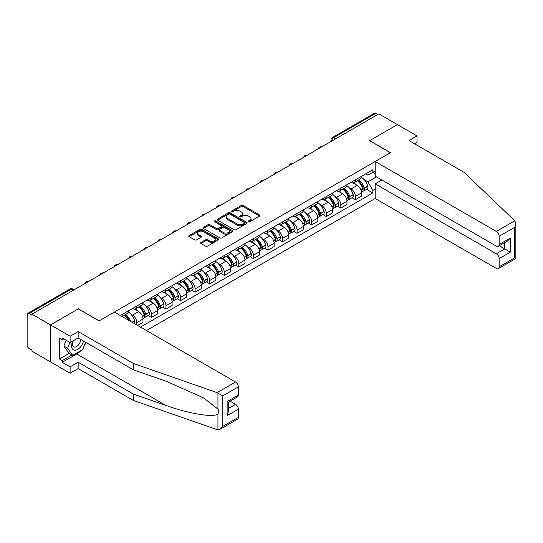 <?xml version="1.0" encoding="UTF-8"?>
<svg xmlns="http://www.w3.org/2000/svg" width="543" height="543" viewBox="0 0 543 543"><rect width="100%" height="100%" fill="white"/><g stroke="black" fill="none" stroke-linecap="round" stroke-linejoin="round"><path stroke-width="0.81" d="M248.551 221.693A0.91 0.523 0 0 0 249.834 221.693L259.574 216.073A1.296 0.747 0 0 0 259.954 215.544A1.296 0.747 0 0 0 259.574 215.014L243.074 205.485A1.296 0.747 0 0 0 241.241 205.485L231.501 211.112A0.91 0.523 0 0 0 231.23 211.478A0.91 0.523 0 0 0 231.501 211.851A0.91 0.523 0 0 0 232.784 211.851L234.04 211.125A4.147 2.396 0 0 1 239.911 211.125L241.282 211.913A4.147 2.396 0 0 1 242.504 213.609A4.147 2.396 0 0 1 241.282 215.306L240.026 216.033A0.91 0.523 0 0 0 239.762 216.399A0.91 0.523 0 0 0 240.026 216.772A0.91 0.523 0 0 0 241.309 216.772L242.572 216.046A4.147 2.396 0 0 1 248.436 216.046L249.814 216.84A4.147 2.396 0 0 1 251.029 218.53A4.147 2.396 0 0 1 249.814 220.227L248.551 220.953A0.91 0.523 0 0 0 248.287 221.327A0.91 0.523 0 0 0 248.551 221.693L248.551 220.953M200.991 242.429A1.296 0.747 0 0 0 200.611 242.959A1.296 0.747 0 0 0 200.991 243.488L205.621 246.162A1.296 0.747 0 0 0 207.453 246.162L218.272 239.918A1.296 0.747 0 0 0 218.653 239.388A1.296 0.747 0 0 0 218.272 238.859L201.772 229.329A1.296 0.747 0 0 0 199.933 229.329L189.113 235.581A1.296 0.747 0 0 0 188.733 236.11A1.296 0.747 0 0 0 189.113 236.639L194.706 239.863A1.296 0.747 0 0 0 196.546 239.863L201.175 237.189A1.296 0.747 0 0 0 201.555 236.66A1.296 0.747 0 0 0 201.175 236.13L198.399 234.535A3.468 2.002 0 0 1 197.38 233.117A3.468 2.002 0 0 1 199.525 231.264A3.468 2.002 0 0 1 203.306 231.698L214.173 237.97A3.468 2.002 0 0 1 215.184 239.388A3.468 2.002 0 0 1 213.046 241.241A3.468 2.002 0 0 1 209.265 240.807L207.453 239.762A1.296 0.747 0 0 0 205.621 239.762L200.991 242.429L200.991 243.488M31.915 314.166L378.831 113.881L397.415 124.612L369.579 140.678L390.41 152.705L99.165 320.852L78.335 308.824L50.499 324.897L31.915 314.166L31.915 315.245L29.017 313.576A2.64 1.527 -120 0 0 27.7 313.44A2.64 1.527 -120 0 0 27.15 314.655L27.15 345.178A2.64 1.527 -120 0 0 29.017 348.409L31.915 350.086L31.915 351.165L50.499 361.896L50.499 324.897L50.499 361.896L70.115 373.217L70.115 366.858L78.151 362.215L78.151 368.582L70.115 373.217M234.135 229.703A1.296 0.747 0 0 0 235.967 229.703L246.787 223.458A1.296 0.747 0 0 0 247.167 222.929A1.296 0.747 0 0 0 246.787 222.399L230.286 212.87A1.296 0.747 0 0 0 228.447 212.87L217.628 219.114A1.296 0.747 0 0 0 217.248 219.644A1.296 0.747 0 0 0 217.628 220.173L234.135 229.703M214.831 221.89A0.91 0.523 0 0 1 215.754 222.019L215.754 220.94L232.526 230.626A1.296 0.747 0 0 1 232.906 231.155A1.296 0.747 0 0 1 232.526 231.685L221.714 237.936A1.296 0.747 0 0 1 219.874 237.936L203.374 228.406L208.003 225.752L208.003 224.673L203.374 227.347A1.296 0.747 0 0 0 202.994 227.877A1.296 0.747 0 0 0 203.374 228.406L203.374 227.347M208.003 225.752A1.296 0.747 0 0 1 209.836 225.752L209.836 224.673A1.296 0.747 0 0 0 208.003 224.673M209.836 224.673L216.528 228.535A1.296 0.747 0 0 0 218.361 228.535L221.435 226.764A1.296 0.747 0 0 0 221.815 226.234A1.296 0.747 0 0 0 221.435 225.705L214.465 221.68A0.91 0.523 0 0 1 214.2 221.313A0.91 0.523 0 0 1 214.763 220.825A0.91 0.523 0 0 1 215.754 220.94M146.434 330.558L375.186 198.494L496.336 268.439A3.964 2.287 -120 0 0 498.318 268.636A3.964 2.287 -120 0 0 499.139 266.817L499.139 258.624A3.964 2.287 -120 0 0 496.336 253.764L504.739 248.911L510.345 252.149L499.139 258.624M335.581 138.845L333.619 137.712A2.64 1.527 60 0 0 332.296 137.583L374.609 113.154A2.64 1.527 60 0 1 375.932 113.283L333.619 137.712A2.64 1.527 120 0 0 331.753 140.949L331.753 141.058M377.894 114.417L375.932 113.283M355.38 179.835A6.075 3.509 60 0 1 354.124 182.557L360.287 179A6.075 3.509 -120 0 0 361.55 176.271M349.529 188.048L351.083 188.944A6.075 3.509 60 0 1 355.38 196.39L361.55 192.826A6.075 3.509 -120 0 0 357.253 185.387L352.841 182.842M361.55 192.826L361.55 196.118L355.38 199.675L352.04 197.747M354.124 182.557A6.075 3.509 60 0 1 351.131 182.285M355.38 196.39L355.38 199.675M340.814 188.245A6.075 3.509 60 0 1 339.551 190.973L345.721 187.41A6.075 3.509 -120 0 0 346.977 184.688M337.468 206.164L340.814 208.091L346.977 204.528L346.977 201.243A6.075 3.509 -120 0 0 342.681 193.797L338.269 191.251M339.551 190.973A6.075 3.509 60 0 1 336.565 190.695M334.963 196.464L336.517 197.36A6.075 3.509 60 0 1 340.814 204.799L340.814 208.091M326.241 196.654A6.075 3.509 60 0 1 324.979 199.383L331.149 195.826A6.075 3.509 -120 0 0 332.404 193.098M322.895 214.573L326.241 216.501L332.404 212.944L332.404 209.652A6.075 3.509 -120 0 0 328.108 202.213L323.696 199.661M324.979 199.383A6.075 3.509 60 0 1 321.992 199.111M320.39 204.874L321.945 205.77A6.075 3.509 60 0 1 326.241 213.216L326.241 216.501M311.668 205.071A6.075 3.509 60 0 1 310.413 207.799L316.576 204.236A6.075 3.509 -120 0 0 317.831 201.514M308.322 222.983L311.668 224.917L317.831 221.354L317.831 218.069A6.075 3.509 -120 0 0 313.535 210.623L309.123 208.078M310.413 207.799A6.075 3.509 60 0 1 307.419 207.521M305.818 213.284L307.372 214.186A6.075 3.509 60 0 1 311.668 221.625L311.668 224.917M297.096 213.48A6.075 3.509 60 0 1 295.84 216.209L302.003 212.652A6.075 3.509 -120 0 0 303.259 209.924M293.756 231.399L297.096 233.327L303.259 229.77L303.259 226.479A6.075 3.509 -120 0 0 298.962 219.039L294.55 216.487M295.84 216.209A6.075 3.509 60 0 1 292.847 215.938M291.245 221.7L292.799 222.596A6.075 3.509 60 0 1 297.096 230.042L297.096 233.327M282.523 221.897A6.075 3.509 60 0 1 281.267 224.626L287.43 221.062A6.075 3.509 -120 0 0 288.693 218.334M279.183 239.809L282.523 241.744L288.693 238.18L288.693 234.895A6.075 3.509 -120 0 0 284.396 227.449L279.984 224.904M281.267 224.626A6.075 3.509 60 0 1 278.274 224.347M276.672 230.11L278.226 231.013A6.075 3.509 60 0 1 282.523 238.452L282.523 241.744M267.957 230.307A6.075 3.509 60 0 1 266.694 233.035L272.857 229.479A6.075 3.509 -120 0 0 274.12 226.75M264.611 248.226L267.957 250.153L274.12 246.597L274.12 243.305A6.075 3.509 -120 0 0 269.823 235.866L265.412 233.314M266.694 233.035A6.075 3.509 60 0 1 263.701 232.764M262.106 238.526L263.66 239.422A6.075 3.509 60 0 1 267.957 246.861L267.957 250.153M253.384 238.723A6.075 3.509 60 0 1 252.122 241.452L258.292 237.888A6.075 3.509 -120 0 0 259.547 235.16M250.038 256.635L253.384 258.57L259.547 255.006L259.547 251.721A6.075 3.509 -120 0 0 255.251 244.275L250.839 241.73M252.122 241.452A6.075 3.509 60 0 1 249.135 241.173M247.533 246.936L249.088 247.832A6.075 3.509 60 0 1 253.384 255.278L253.384 258.57M238.811 247.133A6.075 3.509 60 0 1 237.556 249.861L243.719 246.305A6.075 3.509 -120 0 0 244.974 243.576M235.465 265.052L238.811 266.98L244.974 263.423L244.974 260.131A6.075 3.509 -120 0 0 240.678 252.692L236.266 250.14M237.556 249.861A6.075 3.509 60 0 1 234.562 249.59M232.961 255.353L234.515 256.248A6.075 3.509 60 0 1 238.811 263.688L238.811 266.98M224.239 255.549A6.075 3.509 60 0 1 222.983 258.278L229.146 254.715A6.075 3.509 -120 0 0 230.402 251.986M220.899 273.462L224.239 275.396L230.402 271.833L230.402 268.541A6.075 3.509 -120 0 0 226.105 261.102L221.693 258.556M222.983 258.278A6.075 3.509 60 0 1 219.99 258M218.388 263.762L219.942 264.658A6.075 3.509 60 0 1 224.239 272.104L224.239 275.396M209.666 263.959A6.075 3.509 60 0 1 208.41 266.688L214.573 263.131A6.075 3.509 -120 0 0 215.836 260.402M206.326 281.878L209.666 283.806L215.836 280.249L215.836 276.957A6.075 3.509 -120 0 0 211.539 269.511L207.121 266.966M208.41 266.688A6.075 3.509 60 0 1 205.417 266.416M203.815 272.179L205.369 273.075A6.075 3.509 60 0 1 209.666 280.514L209.666 283.806M195.093 272.376A6.075 3.509 60 0 1 193.837 275.097L200 271.541A6.075 3.509 -120 0 0 201.263 268.812M191.754 290.288L195.093 292.215L201.263 288.659L201.263 285.367A6.075 3.509 -120 0 0 196.966 277.928L192.555 275.382M193.837 275.097A6.075 3.509 60 0 1 190.844 274.826M189.242 280.588L190.797 281.484A6.075 3.509 60 0 1 195.093 288.93L195.093 292.215M180.527 280.785A6.075 3.509 60 0 1 179.265 283.514L185.428 279.95A6.075 3.509 -120 0 0 186.69 277.229M177.181 298.704L180.527 300.632L186.69 297.069L186.69 293.783A6.075 3.509 -120 0 0 182.394 286.337L177.982 283.792M179.265 283.514A6.075 3.509 60 0 1 176.278 283.236M174.676 289.005L176.231 289.901A6.075 3.509 60 0 1 180.527 297.34L180.527 300.632M165.954 289.195A6.075 3.509 60 0 1 164.692 291.924L170.862 288.367A6.075 3.509 -120 0 0 172.117 285.638M162.608 307.114L165.954 309.042L172.117 305.485L172.117 302.193A6.075 3.509 -120 0 0 167.821 294.754L163.409 292.202M164.692 291.924A6.075 3.509 60 0 1 161.705 291.652M160.104 297.415L161.658 298.311A6.075 3.509 60 0 1 165.954 305.757L165.954 309.042M151.382 297.612A6.075 3.509 60 0 1 150.126 300.34L156.289 296.777A6.075 3.509 -120 0 0 157.545 294.055M148.035 315.524L151.382 317.458L157.545 313.895L157.545 310.61A6.075 3.509 -120 0 0 153.248 303.164L148.836 300.618M150.126 300.34A6.075 3.509 60 0 1 147.133 300.062M145.531 305.824L147.085 306.727A6.075 3.509 60 0 1 151.382 314.166L151.382 317.458M136.809 306.021A6.075 3.509 60 0 1 135.553 308.75L141.716 305.193A6.075 3.509 -120 0 0 142.972 302.465M137.555 325.44L142.972 322.311L142.972 319.019A6.075 3.509 -120 0 0 138.675 311.58L134.264 309.028M135.553 308.75A6.075 3.509 60 0 1 132.56 308.478M130.958 314.241L132.512 315.137A6.075 3.509 60 0 1 136.809 322.583L136.809 325.006M122.1 316.515L127.143 313.603A6.075 3.509 -120 0 0 128.406 310.874M122.236 314.438A6.075 3.509 60 0 1 121.788 316.331M375.186 173.631L372.851 172.28L367.903 175.138L365.704 173.875M364.102 179.638L367.903 181.83L376.448 176.896M375.186 189.052L372.851 190.403L367.903 181.83M140.454 327.11L372.851 192.935L372.851 190.403M375.186 170.936L372.851 172.28L372.851 169.749L120.37 315.517M366.613 189.337L372.851 192.935M248.911 221.822L249.814 221.306A4.147 2.396 0 0 0 251.029 219.61L251.029 218.53M242.504 213.609L242.504 214.689A4.147 2.396 0 0 1 241.282 216.386L240.386 216.901M259.561 216.08L243.074 206.564A1.296 0.747 0 0 0 241.241 206.564L231.861 211.98M246.766 223.465L230.286 213.949A1.296 0.747 0 0 0 228.447 213.949L217.648 220.186L217.628 219.114M244.493 223.295A0.91 0.523 0 0 0 244.757 222.929A0.91 0.523 0 0 0 244.493 222.555L230.008 214.193A0.91 0.523 0 0 0 228.725 214.193L227.395 214.96A4.147 2.396 0 0 0 226.18 216.65A4.147 2.396 0 0 0 227.395 218.347L237.298 224.062A4.147 2.396 0 0 0 243.162 224.062L244.493 223.295L244.493 224.374A0.91 0.523 0 0 0 244.757 224.008L244.757 222.929M226.18 216.65L226.18 217.729A4.147 2.396 0 0 0 227.395 219.426L227.395 218.347M244.493 224.374L243.162 225.141A4.147 2.396 0 0 1 237.298 225.141L227.395 219.426M209.836 225.752L216.528 229.614A1.296 0.747 0 0 0 218.361 229.614L221.435 227.843A1.296 0.747 0 0 0 221.815 227.313L221.815 226.234M215.754 222.019L232.513 231.698M223.478 232.547A3.468 2.002 0 0 0 227.252 232.981A3.468 2.002 0 0 0 229.397 231.128A3.468 2.002 0 0 0 228.379 229.716L224.551 227.503A1.296 0.747 0 0 0 222.718 227.503L219.65 229.275A1.296 0.747 0 0 0 219.27 229.804A1.296 0.747 0 0 0 219.65 230.334L223.478 232.547L223.478 233.626A3.468 2.002 0 0 0 227.252 234.06A3.468 2.002 0 0 0 229.397 232.207L229.397 231.128M219.27 229.804L219.27 230.884A1.296 0.747 0 0 0 219.65 231.413L219.65 230.334M223.478 233.626L219.65 231.413M215.184 239.388L215.184 240.468A3.468 2.002 0 0 1 213.046 242.321A3.468 2.002 0 0 1 209.265 241.886L207.453 240.841A1.296 0.747 0 0 0 205.621 240.841L201.005 243.502M197.38 233.117L197.38 234.196A3.468 2.002 0 0 0 198.399 235.608L198.399 234.535M201.154 237.203L198.399 235.608M218.252 239.931L201.772 230.408A1.296 0.747 0 0 0 199.933 230.408L189.134 236.646M357.674 180.507A8.321 4.806 60 0 1 357.722 180.534A8.321 4.806 60 0 1 363.192 188L363.24 188.177A1.615 0.937 60 0 1 362.989 189.446A1.615 0.937 60 0 1 362.948 189.466M357.314 180.717A10.039 5.797 60 0 1 362.833 189.005L362.88 189.174A3.333 1.928 60 0 1 362.351 191.794L361.523 192.27M362.921 191.055A3.333 1.928 -120 0 0 363.844 190.932A3.333 1.928 -120 0 0 364.373 188.312L364.326 188.143A10.039 5.797 -120 0 0 358.808 179.855M361.421 177.337A10.039 5.797 60 0 1 367.733 186.174L367.781 186.344A3.333 1.928 60 0 1 367.258 188.964L363.844 190.932M353.887 182.679A10.039 5.797 60 0 1 355.984 184.654M360.864 184.668L362.147 185.407M514.771 220.797L515.85 223.411L514.689 227.313L499.139 236.293A3.964 2.287 -120 0 0 496.336 231.44L514.771 220.797L464.109 172.389L409.001 140.569L417.031 135.933L397.415 124.612L369.674 140.623L390.505 152.651L375.186 161.495L496.336 231.44M417.031 135.933L417.031 142.3L414.513 143.752M375.186 198.494L375.186 183.826L496.336 253.764M375.186 161.495L375.186 176.163L496.336 246.108A3.964 2.287 -120 0 0 498.318 246.305A3.964 2.287 -120 0 0 499.139 244.493L499.139 236.293M381.817 179.991L375.186 183.826M499.268 245.755L504.739 248.911L504.739 242.599M499.139 244.493L510.345 238.017L507.542 240.977L498.318 246.305M499.139 266.817L514.689 257.837L515.28 258.176M78.151 362.215L133.259 394.035L133.259 400.401L217.105 429.649L219.99 429.323L222.793 426.364L238.343 417.384A3.964 2.287 60 0 1 237.522 419.203L219.99 429.323M133.259 394.035L165.832 405.397C188.971 413.807 214.899 417.981 217.94 413.793C218.958 412.517 218.958 410.949 217.94 409.096L203.387 397.788L165.832 381.132L133.259 369.769L78.151 337.95L70.115 342.585L62.269 338.058L62.269 339.782L59.472 338.167L59.472 358.984L62.269 360.6L71.988 354.993M133.259 400.401L78.151 368.582M238.343 386.86L222.793 395.84L217.105 392.657L133.259 363.403L78.151 331.583L70.115 336.226L50.499 324.897L78.246 308.879L99.07 320.906L114.39 312.062L235.54 382.007A3.964 2.287 60 0 1 238.343 386.86L238.343 395.06A3.964 2.287 60 0 1 237.522 396.872L228.298 402.2L228.298 411.757L227.137 415.66L227.137 401.528C228.644 402.404 228.644 402.404 227.137 401.528L238.343 395.06M70.115 336.226L70.115 342.585M80.866 350.615A14.858 8.579 -60 0 1 76.746 353.968L62.269 362.324L70.115 366.858M62.269 362.324L62.269 360.6M78.151 331.583L78.151 337.95M133.259 363.403L133.259 369.769M228.298 408.519L235.54 404.338A3.964 2.287 60 0 1 238.343 409.191L238.343 417.384M235.54 404.338L230.069 401.175M85.93 342.443A14.858 8.579 -60 0 1 83.819 346.726M63.769 338.92L62.269 339.782M59.472 358.984L69.185 353.371M72.789 341.045A8.586 4.955 120 0 0 71.615 345.877A8.586 4.955 120 0 0 76.801 349.821A8.586 4.955 120 0 0 83.5 341.038M73.251 340.78A5.878 3.394 120 0 0 72.423 344.133A5.878 3.394 120 0 0 73.638 346.821A5.878 3.394 120 0 0 78.124 345.294A5.878 3.394 120 0 0 80.731 339.443M85.563 342.233L82.726 349.543L72.64 355.366L68.907 353.208L63.864 346.034L66.103 340.271M72.64 355.366L67.597 348.192L69.837 342.423M63.864 346.034L67.597 348.192M343.108 188.923A8.321 4.806 60 0 1 343.149 188.944A8.321 4.806 60 0 1 348.62 196.417L348.674 196.586A1.615 0.937 60 0 1 348.416 197.856A1.615 0.937 60 0 1 348.382 197.876M342.742 189.134A10.039 5.797 60 0 1 348.26 197.414L348.307 197.591A3.333 1.928 60 0 1 347.778 200.204L346.95 200.686M348.348 199.471A3.333 1.928 -120 0 0 349.278 199.342A3.333 1.928 -120 0 0 349.801 196.722L349.753 196.552A10.039 5.797 -120 0 0 344.235 188.272M346.848 185.754A10.039 5.797 60 0 1 353.16 194.584L353.208 194.754A3.333 1.928 60 0 1 352.685 197.374L349.278 199.342M339.314 191.088A10.039 5.797 60 0 1 341.411 193.07M346.291 193.084L347.574 193.824M328.535 197.333A8.321 4.806 60 0 1 328.576 197.36A8.321 4.806 60 0 1 334.054 204.826L334.101 204.996A1.615 0.937 60 0 1 333.843 206.272A1.615 0.937 60 0 1 333.809 206.286M328.169 197.543A10.039 5.797 60 0 1 333.687 205.831L333.735 206.001A3.333 1.928 60 0 1 333.212 208.621L332.377 209.096M333.782 207.881A3.333 1.928 -120 0 0 334.705 207.759A3.333 1.928 -120 0 0 335.228 205.139L335.18 204.962A10.039 5.797 -120 0 0 329.662 196.681M332.282 194.163A10.039 5.797 60 0 1 338.588 202.994L338.642 203.17A3.333 1.928 60 0 1 338.113 205.79L334.705 207.759M324.748 199.505A10.039 5.797 60 0 1 326.838 201.48M331.725 201.494L333.002 202.234M313.963 205.749A8.321 4.806 60 0 1 314.003 205.77A8.321 4.806 60 0 1 319.481 213.236L319.528 213.413A1.615 0.937 60 0 1 319.27 214.682A1.615 0.937 60 0 1 319.236 214.702M313.596 205.96A10.039 5.797 60 0 1 319.114 214.241L319.162 214.41A3.333 1.928 60 0 1 318.639 217.03L317.811 217.512M319.209 216.297A3.333 1.928 -120 0 0 320.132 216.168A3.333 1.928 -120 0 0 320.662 213.548L320.608 213.379A10.039 5.797 -120 0 0 315.089 205.098M317.709 202.58A10.039 5.797 60 0 1 324.022 211.41L324.069 211.58A3.333 1.928 60 0 1 323.54 214.2L320.132 216.168M310.175 207.915A10.039 5.797 60 0 1 312.273 209.897M317.153 209.91L318.429 210.643M299.39 214.159A8.321 4.806 60 0 1 299.431 214.186A8.321 4.806 60 0 1 304.908 221.653L304.956 221.822A1.615 0.937 60 0 1 304.704 223.098A1.615 0.937 60 0 1 304.664 223.112M299.023 214.37A10.039 5.797 60 0 1 304.542 222.65L304.596 222.827A3.333 1.928 60 0 1 304.066 225.447L303.238 225.922M304.637 224.707A3.333 1.928 -120 0 0 305.56 224.585A3.333 1.928 -120 0 0 306.089 221.965L306.035 221.788A10.039 5.797 -120 0 0 300.523 213.508M303.137 210.989A10.039 5.797 60 0 1 309.449 219.82L309.496 219.996A3.333 1.928 60 0 1 308.967 222.616L305.56 224.585M295.602 216.324A10.039 5.797 60 0 1 297.7 218.306M302.58 218.32L303.863 219.06M284.817 222.576A8.321 4.806 60 0 1 284.858 222.596A8.321 4.806 60 0 1 290.335 230.062L290.383 230.239A1.615 0.937 60 0 1 290.132 231.508A1.615 0.937 60 0 1 290.091 231.528M284.457 222.786A10.039 5.797 60 0 1 289.969 231.067L290.023 231.237A3.333 1.928 60 0 1 289.494 233.857L288.666 234.338M290.064 233.123A3.333 1.928 -120 0 0 290.987 232.995A3.333 1.928 -120 0 0 291.516 230.375L291.469 230.205A10.039 5.797 -120 0 0 285.951 221.917M288.564 219.406A10.039 5.797 60 0 1 294.876 228.236L294.924 228.406A3.333 1.928 60 0 1 294.401 231.026L290.987 232.995M281.03 224.741A10.039 5.797 60 0 1 283.127 226.716M288.007 226.736L289.29 227.469M270.244 230.985A8.321 4.806 60 0 1 270.292 231.013A8.321 4.806 60 0 1 275.763 238.479L275.817 238.649A1.615 0.937 60 0 1 275.559 239.918A1.615 0.937 60 0 1 275.525 239.938M269.885 231.196A10.039 5.797 60 0 1 275.403 239.477L275.45 239.653A3.333 1.928 60 0 1 274.921 242.273L274.093 242.748M275.491 241.533A3.333 1.928 -120 0 0 276.414 241.411A3.333 1.928 -120 0 0 276.944 238.791L276.896 238.615A10.039 5.797 -120 0 0 271.378 230.334M273.991 227.816A10.039 5.797 60 0 1 280.303 236.646L280.351 236.823A3.333 1.928 60 0 1 279.828 239.443L276.414 241.411M266.457 233.151A10.039 5.797 60 0 1 268.554 235.133M273.434 235.146L274.717 235.886M255.678 239.395A8.321 4.806 60 0 1 255.719 239.422A8.321 4.806 60 0 1 261.197 246.889L261.244 247.065A1.615 0.937 60 0 1 260.986 248.334A1.615 0.937 60 0 1 260.952 248.355M255.312 239.606A10.039 5.797 60 0 1 260.83 247.893L260.878 248.063A3.333 1.928 60 0 1 260.348 250.683L259.52 251.165M260.918 249.943A3.333 1.928 -120 0 0 261.848 249.821A3.333 1.928 -120 0 0 262.371 247.201L262.323 247.031A10.039 5.797 -120 0 0 256.805 238.744M259.418 236.232A10.039 5.797 60 0 1 265.731 245.063L265.785 245.232A3.333 1.928 60 0 1 265.255 247.852L261.848 249.821M251.884 241.567A10.039 5.797 60 0 1 253.981 243.542M258.868 243.556L260.145 244.296M241.106 247.812A8.321 4.806 60 0 1 241.146 247.832A8.321 4.806 60 0 1 246.624 255.305L246.671 255.475A1.615 0.937 60 0 1 246.413 256.744A1.615 0.937 60 0 1 246.379 256.764M240.739 248.022A10.039 5.797 60 0 1 246.257 256.303L246.305 256.479A3.333 1.928 60 0 1 245.782 259.099L244.947 259.574M246.352 258.359A3.333 1.928 -120 0 0 247.275 258.23A3.333 1.928 -120 0 0 247.798 255.617L247.751 255.441A10.039 5.797 -120 0 0 242.232 247.16M244.852 244.642A10.039 5.797 60 0 1 251.158 253.472L251.212 253.649A3.333 1.928 60 0 1 250.683 256.262L247.275 258.23M237.318 249.977A10.039 5.797 60 0 1 239.415 251.959M244.296 251.972L245.572 252.712M226.533 256.221A8.321 4.806 60 0 1 226.574 256.248A8.321 4.806 60 0 1 232.051 263.715L232.099 263.891A1.615 0.937 60 0 1 231.841 265.16A1.615 0.937 60 0 1 231.807 265.181M226.166 256.432A10.039 5.797 60 0 1 231.685 264.719L231.732 264.889A3.333 1.928 60 0 1 231.209 267.509L230.381 267.991M231.78 266.769A3.333 1.928 -120 0 0 232.703 266.647A3.333 1.928 -120 0 0 233.232 264.027L233.178 263.857A10.039 5.797 -120 0 0 227.666 255.57M230.28 253.052A10.039 5.797 60 0 1 236.592 261.889L236.639 262.059A3.333 1.928 60 0 1 236.11 264.679L232.703 266.647M222.745 258.393A10.039 5.797 60 0 1 224.843 260.368M229.723 260.382L230.999 261.122M211.96 264.638A8.321 4.806 60 0 1 212.001 264.658A8.321 4.806 60 0 1 217.478 272.131L217.526 272.301A1.615 0.937 60 0 1 217.275 273.57A1.615 0.937 60 0 1 217.234 273.591M211.6 264.848A10.039 5.797 60 0 1 217.112 273.129L217.166 273.305A3.333 1.928 60 0 1 216.637 275.919L215.809 276.401M217.207 275.186A3.333 1.928 -120 0 0 218.13 275.057A3.333 1.928 -120 0 0 218.659 272.443L218.612 272.267A10.039 5.797 -120 0 0 213.094 263.986M215.707 261.468A10.039 5.797 60 0 1 222.019 270.299L222.067 270.475A3.333 1.928 60 0 1 221.537 273.088L218.13 275.057M208.173 266.803A10.039 5.797 60 0 1 210.27 268.785M215.15 268.799L216.433 269.538M197.387 273.048A8.321 4.806 60 0 1 197.435 273.075A8.321 4.806 60 0 1 202.906 280.541L202.953 280.717A1.615 0.937 60 0 1 202.702 281.987A1.615 0.937 60 0 1 202.661 282.007M197.028 273.258A10.039 5.797 60 0 1 202.546 281.546L202.593 281.715A3.333 1.928 60 0 1 202.064 284.335L201.236 284.81M202.634 283.595A3.333 1.928 -120 0 0 203.557 283.473A3.333 1.928 -120 0 0 204.087 280.853L204.039 280.683A10.039 5.797 -120 0 0 198.521 272.396M201.134 269.878A10.039 5.797 60 0 1 207.446 278.715L207.494 278.885A3.333 1.928 60 0 1 206.971 281.505L203.557 283.473M193.6 275.22A10.039 5.797 60 0 1 195.697 277.195M200.577 277.208L201.86 277.948M182.821 281.464A8.321 4.806 60 0 1 182.862 281.484A8.321 4.806 60 0 1 188.333 288.957L188.387 289.127A1.615 0.937 60 0 1 188.129 290.396A1.615 0.937 60 0 1 188.095 290.417M182.455 281.674A10.039 5.797 60 0 1 187.973 289.955L188.021 290.132A3.333 1.928 60 0 1 187.491 292.745L186.663 293.227M188.061 292.012A3.333 1.928 -120 0 0 188.991 291.883A3.333 1.928 -120 0 0 189.514 289.263L189.466 289.093A10.039 5.797 -120 0 0 183.948 280.812M186.561 278.294A10.039 5.797 60 0 1 192.874 287.125L192.921 287.295A3.333 1.928 60 0 1 192.398 289.914L188.991 291.883M179.027 283.629A10.039 5.797 60 0 1 181.124 285.611M186.005 285.625L187.287 286.365M168.249 289.874A8.321 4.806 60 0 1 168.289 289.901A8.321 4.806 60 0 1 173.767 297.367L173.814 297.537A1.615 0.937 60 0 1 173.556 298.813A1.615 0.937 60 0 1 173.522 298.826M167.882 290.084A10.039 5.797 60 0 1 173.4 298.372L173.448 298.541A3.333 1.928 60 0 1 172.925 301.161L172.09 301.636M173.495 300.422A3.333 1.928 -120 0 0 174.418 300.299A3.333 1.928 -120 0 0 174.941 297.679L174.894 297.503A10.039 5.797 -120 0 0 169.375 289.222M171.995 286.704A10.039 5.797 60 0 1 178.301 295.535L178.355 295.711A3.333 1.928 60 0 1 177.826 298.331L174.418 300.299M164.461 292.046A10.039 5.797 60 0 1 166.552 294.021M171.439 294.034L172.715 294.774M153.676 298.29A8.321 4.806 60 0 1 153.717 298.311A8.321 4.806 60 0 1 159.194 305.777L159.242 305.953A1.615 0.937 60 0 1 158.984 307.223A1.615 0.937 60 0 1 158.95 307.243M153.309 298.501A10.039 5.797 60 0 1 158.827 306.781L158.875 306.951A3.333 1.928 60 0 1 158.352 309.571L157.524 310.053M158.923 308.838A3.333 1.928 -120 0 0 159.846 308.709A3.333 1.928 -120 0 0 160.375 306.089L160.321 305.919A10.039 5.797 -120 0 0 154.803 297.639M157.422 295.12A10.039 5.797 60 0 1 163.735 303.951L163.782 304.121A3.333 1.928 60 0 1 163.253 306.741L159.846 308.709M149.888 300.455A10.039 5.797 60 0 1 151.986 302.437M156.866 302.451L158.142 303.184M139.103 306.7A8.321 4.806 60 0 1 139.144 306.727A8.321 4.806 60 0 1 144.621 314.193L144.669 314.363A1.615 0.937 60 0 1 144.418 315.639A1.615 0.937 60 0 1 144.377 315.653M138.737 306.91A10.039 5.797 60 0 1 144.255 315.191L144.309 315.368A3.333 1.928 60 0 1 143.78 317.988L142.952 318.463M144.35 317.248A3.333 1.928 -120 0 0 145.273 317.126A3.333 1.928 -120 0 0 145.802 314.506L145.748 314.329A10.039 5.797 -120 0 0 140.237 306.048M142.85 303.53A10.039 5.797 60 0 1 149.162 312.361L149.21 312.537A3.333 1.928 60 0 1 148.68 315.157L145.273 317.126M135.316 308.865A10.039 5.797 60 0 1 137.413 310.847M142.293 310.861L143.576 311.601M124.53 315.116A8.321 4.806 60 0 1 124.571 315.137A8.321 4.806 60 0 1 129.336 320.689M128.277 311.947A10.039 5.797 60 0 1 134.589 320.777L134.637 320.947A3.333 1.928 60 0 1 134.209 323.506M130.775 321.524A10.039 5.797 -120 0 0 125.664 314.458M124.171 315.327A10.039 5.797 60 0 1 128.168 320.017M127.72 319.277L129.003 320.01M331.848 141.004L331.753 140.949A2.64 1.527 0 0 1 330.979 139.87L330.979 141.506M136.809 322.583L142.972 319.019M151.382 314.166L157.545 310.61M165.954 305.757L172.117 302.193M180.527 297.34L186.69 293.783M195.093 288.93L201.263 285.367M209.666 280.514L215.836 276.957M224.239 272.104L230.402 268.541M238.811 263.688L244.974 260.131M253.384 255.278L259.547 251.721M267.957 246.861L274.12 243.305M282.523 238.452L288.693 234.895M297.096 230.042L303.259 226.479M311.668 221.625L317.831 218.069M326.241 213.216L332.404 209.652M340.814 204.799L346.977 201.243M132.512 315.137L138.675 311.58M147.085 306.727L153.248 303.164M161.658 298.311L167.821 294.754M176.231 289.901L182.394 286.337M190.797 281.484L196.966 277.928M205.369 273.075L211.539 269.511M219.942 264.658L226.105 261.102M234.515 256.248L240.678 252.692M249.088 247.832L255.251 244.275M263.66 239.422L269.823 235.866M278.226 231.013L284.396 227.449M292.799 222.596L298.962 219.039M307.372 214.186L313.535 210.623M321.945 205.77L328.108 202.213M336.517 197.36L342.681 193.797M351.083 188.944L357.253 185.387M321.497 146.977A2.64 1.527 120 0 0 320.329 147.648M306.931 155.386A2.64 1.527 120 0 0 305.763 156.065M292.358 163.803A2.64 1.527 120 0 0 291.191 164.475M277.785 172.212A2.64 1.527 120 0 0 276.618 172.891M263.212 180.629A2.64 1.527 120 0 0 262.045 181.301M248.64 189.039A2.64 1.527 120 0 0 247.472 189.711M234.067 197.455A2.64 1.527 120 0 0 232.906 198.127M219.501 205.865A2.64 1.527 120 0 0 218.334 206.537M204.928 214.281A2.64 1.527 120 0 0 203.761 214.953M190.355 222.691A2.64 1.527 120 0 0 189.188 223.363M175.783 231.101A2.64 1.527 120 0 0 174.615 231.78M161.21 239.517A2.64 1.527 120 0 0 160.042 240.189M146.644 247.927A2.64 1.527 120 0 0 145.476 248.606M132.071 256.344A2.64 1.527 120 0 0 130.904 257.015M117.498 264.753A2.64 1.527 120 0 0 116.331 265.432M102.926 273.17A2.64 1.527 120 0 0 101.758 273.842M88.353 281.579A2.64 1.527 120 0 0 87.185 282.251M73.291 290.274L71.33 289.141L29.017 313.576M74.065 289.833L72.653 289.012A2.64 1.527 120 0 0 71.33 289.141A2.64 1.527 60 0 0 70.013 289.012L27.7 313.44M249.814 221.306L249.814 220.227M240.026 216.772L240.026 216.033M241.282 216.386L241.282 215.306M231.501 211.851L231.501 211.112M241.241 206.564L241.241 205.485M243.074 206.564L243.074 205.485M259.574 216.073L259.574 215.014M228.447 213.949L228.447 212.87M230.286 213.949L230.286 212.87M246.787 223.458L246.787 222.399M237.298 225.141L237.298 224.062M243.162 225.141L243.162 224.062M216.528 229.614L216.528 228.535M218.361 229.614L218.361 228.535M221.435 227.843L221.435 226.764M232.526 231.685L232.526 230.626M205.621 240.841L205.621 239.762M207.453 240.841L207.453 239.762M209.265 241.886L209.265 240.807M201.175 237.189L201.175 236.13M189.113 236.639L189.113 235.581M199.933 230.408L199.933 229.329M201.772 230.408L201.772 229.329M218.272 239.918L218.272 238.859M361.054 190.226L362.88 189.174M364.373 188.312L367.781 186.344M364.326 188.143L367.733 186.174M360.993 190.064L363.321 188.706M514.689 257.837L514.689 227.313M510.345 238.017L510.345 252.149M217.94 429.846L217.94 413.793M217.94 409.096L217.94 393.037M222.793 395.84L222.793 426.364M238.343 409.191L227.137 415.66M217.105 392.657L235.54 382.007M76.746 353.968L165.832 405.397M346.482 198.643L348.307 197.591M349.801 196.722L353.208 194.754M349.753 196.552L353.16 194.584M346.42 198.48L348.749 197.116M331.909 207.053L333.735 206.001M335.228 205.139L338.642 203.17M335.18 204.962L338.588 202.994M331.848 206.89L334.183 205.525M317.336 215.469L319.162 214.41M320.662 213.548L324.069 211.58M320.608 213.379L324.022 211.41M319.114 214.227L319.61 213.942M317.275 215.299L319.114 214.241M302.763 223.879L304.596 222.827M306.089 221.965L309.496 219.996M306.035 221.788L309.449 219.82M304.542 222.644L305.037 222.352M302.702 223.716L304.542 222.65M288.197 232.295L290.023 231.237M291.516 230.375L294.924 228.406M291.469 230.205L294.876 228.236M289.969 231.053L290.464 230.768M288.136 232.126L289.969 231.067M273.624 240.705L275.45 239.653M276.944 238.791L280.351 236.823M276.896 238.615L280.303 236.646M273.563 240.542L275.892 239.178M259.052 249.122L260.878 248.063M262.371 247.201L265.785 245.232M262.323 247.031L265.731 245.063M260.823 247.879L261.319 247.594M258.991 248.952L260.83 247.893M244.479 257.531L246.305 256.479M247.798 255.617L251.212 253.649M247.751 255.441L251.158 253.472M244.418 257.368L246.753 256.004M229.906 265.948L231.732 264.889M233.232 264.027L236.639 262.059M233.178 263.857L236.592 261.889M229.845 265.778L232.18 264.421M215.34 274.358L217.166 273.305M218.659 272.443L222.067 270.475M218.612 272.267L222.019 270.299M215.272 274.195L217.607 272.83M200.767 282.767L202.593 281.715M204.087 280.853L207.494 278.885M204.039 280.683L207.446 278.715M200.706 282.604L203.034 281.247M186.195 291.184L188.021 290.132M189.514 289.263L192.921 287.295M189.466 289.093L192.874 287.125M187.966 289.942L188.462 289.657M186.134 291.021L187.973 289.955M171.622 299.593L173.448 298.541M174.941 297.679L178.355 295.711M174.894 297.503L178.301 295.535M173.393 298.358L173.896 298.066M171.561 299.431L173.4 298.372M157.049 308.01L158.875 306.951M160.375 306.089L163.782 304.121M160.321 305.919L163.735 303.951M158.827 306.768L159.323 306.483M156.988 307.84L158.827 306.781M142.476 316.42L144.309 315.368M145.802 314.506L149.21 312.537M145.748 314.329L149.162 312.361M142.415 316.257L144.75 314.892M132.207 322.352L134.637 320.947M132.037 322.25L134.589 320.777M321.721 146.848A2.64 2.64 0 0 0 318.334 148.802M307.155 155.257A2.64 2.64 0 0 0 303.761 157.219M292.582 163.674A2.64 2.64 0 0 0 289.188 165.629M278.009 172.083A2.64 2.64 0 0 0 274.622 174.045M263.436 180.5A2.64 2.64 0 0 0 260.049 182.455M248.864 188.91A2.64 2.64 0 0 0 245.477 190.864M234.291 197.326A2.64 2.64 0 0 0 230.904 199.281M219.725 205.736A2.64 2.64 0 0 0 216.331 207.691M205.152 214.146A2.64 2.64 0 0 0 201.758 216.107M190.579 222.562A2.64 2.64 0 0 0 187.192 224.517M176.007 230.972A2.64 2.64 0 0 0 172.62 232.933M161.434 239.388A2.64 2.64 0 0 0 158.047 241.343M146.868 247.798A2.64 2.64 0 0 0 143.474 249.76M132.295 256.215A2.64 2.64 0 0 0 128.901 258.169M117.722 264.624A2.64 2.64 0 0 0 114.335 266.586M103.15 273.041A2.64 2.64 0 0 0 99.763 274.996M88.577 281.45A2.64 2.64 0 0 0 85.19 283.405M72.653 289.012A2.64 2.64 0 0 0 70.013 289.012M332.296 137.583A2.64 2.64 0 0 0 330.979 139.87M515.85 223.411L515.85 258.509L498.318 268.636"/></g></svg>
